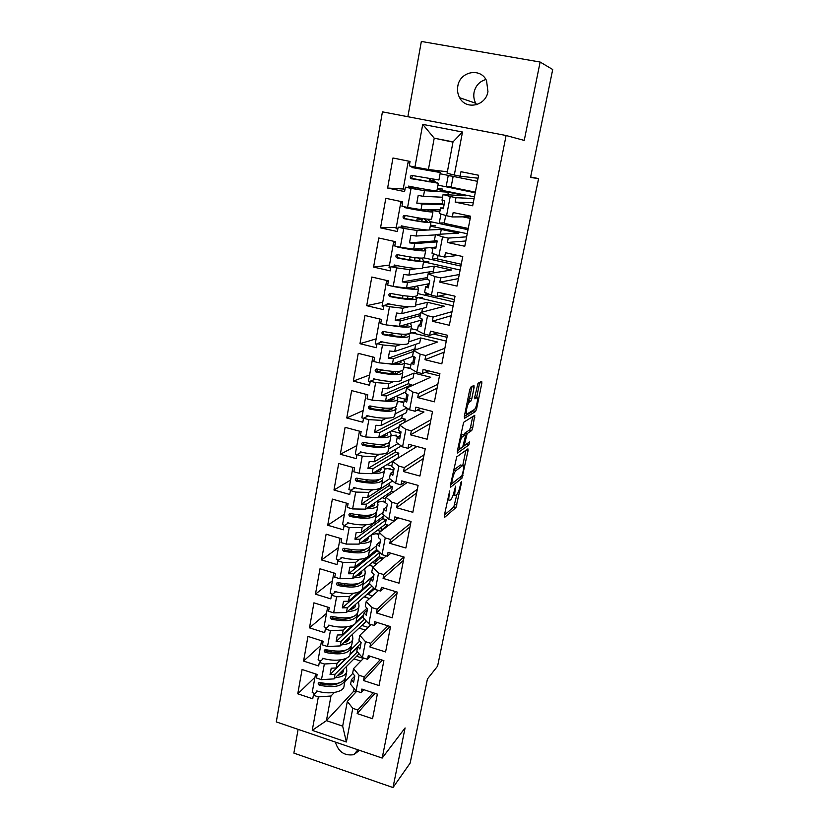 <?xml version="1.0" encoding="UTF-8"?>
<svg xmlns="http://www.w3.org/2000/svg" width="829" height="829" viewBox="0 0 829 829"><rect width="100%" height="100%" fill="white"/><g stroke="black" fill="none" stroke-linecap="round" stroke-linejoin="round"><path stroke-width="1.24" d="M449.67 490.923L444.24 515.897L444.458 517.493L455.95 507.566L461.535 482.665L461.39 481.545L460.085 486.25C459.162 490.322 458.074 493.089 456.8 494.571L455.795 495.41C454.665 496.011 454.458 494.281 455.173 490.24L455.639 486.146L454.292 490.955C453.359 495.079 452.24 497.908 450.924 499.431L449.888 500.301C448.707 500.923 448.489 499.182 449.204 495.068L449.67 490.923M457.815 86.133C457.09 90.278 457.701 94.133 459.629 97.698C465.877 110.226 485.753 106.091 487.949 91.625L486.55 80.703C480.665 67.284 459.888 71.346 457.815 86.133M485.908 79.532C479.618 81.325 475.67 85.574 474.074 92.288C473.369 96.226 473.939 99.894 475.784 103.283L476.654 104.672M335.403 742.09C338.336 751.872 344.491 756.069 353.859 754.67L359.506 750.318M298.119 729.365L293.87 753.105L392.987 787.55L410.148 763.115L427.453 678.941L437.588 666.153L538.612 178.577L530.633 176.992M392.987 787.55L405.08 727.935L382.179 758.069L506.104 135.51L524.239 140.422L540.135 62.04L421.35 41.45L407.868 116.723M540.135 62.04L552.715 69.522L530.529 177.468L538.612 178.577M474.105 387.34L473.95 385.423L470.82 387.091L469.732 389.703L464.323 416.448L464.509 418.313L475.545 411.505L476.582 408.966L481.846 383.174L481.711 381.288L478.012 383.278L474.768 396.987L474.924 398.863L476.737 397.816C478.716 396.428 476.571 407.713 474.53 409.412L467.079 413.982C464.986 415.547 467.141 403.961 469.287 402.158L470.82 401.205L471.805 398.676L474.105 387.34L471.908 386.511M456.706 456.883L450.365 485.545L450.582 487.214L461.95 478.209L468.084 450.561L467.919 448.852L456.706 456.883M457.297 451.245L463.639 422.303L474.768 415.308L472.685 428.023L471.711 430.531L467.173 433.577L464.686 443.453L464.862 445.204L469.483 441.971L468.903 444.945L457.494 453.007L457.297 451.245M440.551 207.913L443.318 208.742L444.79 200.991L442.012 200.203L443.08 194.535L450.23 196.494L446.562 215.727L439.484 213.561L440.551 207.913L443.474 207.965M444.106 204.608L422.034 204.017L420.997 209.633L440.189 209.861M433.049 247.643L435.764 248.627L437.204 241.011L434.479 240.047L435.536 234.472L442.541 236.866L438.935 255.788L432.002 253.197L433.049 247.643L436.002 247.374M437.049 241.871L414.707 243.602L413.681 249.135L436.054 247.083M425.66 286.751L428.324 287.901L429.743 280.399L427.07 279.28L428.116 273.777L434.976 276.596L431.432 295.217L424.635 292.212L425.66 286.751L428.655 286.16M427.101 279.114L407.495 282.575L406.49 288.026L429.111 283.725M418.386 325.237L420.997 326.553L422.396 319.165L419.785 317.89L420.8 312.481L427.536 315.694L424.044 334.025L417.37 330.626L418.386 325.237L421.412 324.346M420.22 315.58L400.397 320.947L399.402 326.305L422.272 319.828M411.236 363.143L413.795 364.605L415.163 357.33L412.604 355.9L413.609 350.574L420.21 354.18L416.769 372.231L410.231 368.439L411.236 363.143L414.293 361.952M413.422 351.517L393.402 358.719L392.428 364.004L413.246 356.263M404.179 400.459L406.687 402.065L408.044 394.905L405.526 393.329L406.521 388.086L412.987 392.076L409.609 409.837L403.195 405.682L404.179 400.459L407.277 398.987M409.008 379.744L408.241 383.786L411.795 384.687L411.578 385.827M411.795 384.687L386.521 395.92L385.558 401.122L405.806 391.889M397.236 437.215L399.702 438.955L401.039 431.909L398.562 430.189L399.547 425.028L405.889 429.381L402.552 446.872L396.272 442.354L397.236 437.215L400.366 435.463M402.407 414.655L401.733 418.241L405.257 419.153L404.656 422.303M405.257 419.153L379.734 432.562L378.791 437.681L399.226 426.728M390.407 473.411L392.811 475.297L394.127 468.354L391.713 466.489L392.666 461.411L398.894 466.116L395.609 483.348L389.443 478.468L390.407 473.411L393.557 471.39M395.899 449.08L395.309 452.199L398.801 453.142L398.241 457.991M398.801 453.142L373.06 468.644L372.128 473.691L397.899 457.898M383.672 509.068L386.034 511.078L387.33 504.239L384.957 502.25L385.899 497.245L392.003 502.291L388.78 519.265L382.729 514.053L383.672 509.068L386.853 506.788M389.485 483.006L388.977 485.69L392.438 486.644L391.547 491.338L393.609 491.908M392.438 486.644L366.48 504.198L365.558 509.161L391.547 491.338M377.029 544.187L379.361 546.332L380.635 539.596L378.304 537.472L379.236 532.539L385.226 537.928L382.045 554.642L376.107 549.099L377.029 544.187L380.242 541.658M383.153 516.457L382.729 518.705L386.169 519.69L385.288 524.311L388.708 525.296M386.169 519.69L360.004 539.213L359.092 544.114L385.288 524.311M370.501 578.797L372.77 581.067L374.034 574.424L371.744 572.186L372.667 567.316L378.542 573.026L375.402 589.492L369.579 583.637L370.501 578.797L373.734 576.02M379.91 552.653L379.112 556.829L383.63 558.166M379.723 552.477L353.61 573.72L352.719 578.549L379.112 556.829M364.055 612.9L366.294 615.284L367.527 608.745L365.288 606.372L366.19 601.585L371.952 607.605L368.864 623.833L363.154 617.667L364.055 612.9L367.32 609.885M373.309 587.388L373.029 588.901L378.428 590.538M371.993 586.062L347.32 607.719L346.439 612.476L373.029 588.901M357.703 646.496L359.9 649.003L361.123 642.558L358.926 640.071L359.817 635.356L365.475 641.677L362.428 657.666L356.822 651.2L357.703 646.496L360.988 643.252M364.573 619.201L341.123 641.231L340.253 645.926L366.387 621.149M351.455 679.614L353.61 682.236L354.812 675.884L352.646 673.283L353.527 668.63L359.081 675.252L356.076 691.003L350.574 684.246L351.455 679.614L354.76 676.153M357.413 651.884L335.009 674.257L334.149 678.878L359.071 653.791M382.179 758.069L276.285 721.904L382.428 111.853L506.104 135.51M340.253 645.926L327.538 646.506L330.429 630.61L343.175 630.123L342.304 634.827L352.449 625.408M326.512 613.367L309.486 627.854L324.699 632.672L325.362 629.014L330.429 630.61M309.486 627.854L313.922 602.838L329.248 607.595L328.574 611.284L333.662 612.869L336.605 596.745L349.413 596.445L348.522 601.222L359.589 591.647M332.408 580.746L315.466 594.155L330.823 598.89L331.496 595.17L336.605 596.745M315.466 594.155L319.984 568.777L335.434 573.44L334.75 577.181L339.89 578.735L342.874 562.373L355.734 562.28L354.833 567.129L376.677 549.637M338.387 547.668L321.548 559.958L337.03 564.601L337.714 560.829L342.874 562.373M321.548 559.958L326.118 534.197L341.714 538.767L341.02 542.57L346.201 544.093L349.237 527.482L362.149 527.596L361.237 532.519L384.428 515.524M344.449 514.115L327.714 525.254L343.341 529.804L344.035 525.98L349.237 527.482M327.714 525.254L332.356 499.11L348.087 503.586L347.392 507.441L352.615 508.933L355.693 492.074L368.667 492.405L367.734 497.4L392.583 480.955M350.605 480.084L333.973 490.022L349.734 494.478L350.439 490.592L355.693 492.074M333.973 490.022L338.688 463.484L354.553 467.867L353.848 471.784L359.123 473.245L362.242 456.126L375.278 456.675L374.335 461.753L400.034 446.644L400.303 445.246M356.853 445.546L340.325 454.271L356.232 458.624L356.947 454.675L362.242 456.126M340.325 454.271L345.113 427.329L361.123 431.608L360.408 435.577L365.724 437.007L368.895 419.629L381.982 420.407L381.029 425.557L406.5 412.562L407.308 408.345M363.185 410.51L346.771 417.971L362.822 422.22L363.548 418.22L368.895 419.629M346.771 417.971L351.631 390.614L367.796 394.791L367.06 398.822L372.439 400.22L375.651 382.563L388.801 383.589L387.837 388.811L413.07 378.003L414.003 373.091L401.754 378.19M369.61 374.957L353.32 381.112L369.527 385.257L370.262 381.195L375.651 382.563M353.32 381.112L358.252 353.341L374.573 357.403L373.827 361.506L379.247 362.853L382.511 344.926L395.723 346.19L394.739 351.496L419.723 342.937L420.666 337.952L408.552 341.952M376.138 338.874L359.962 343.693L376.325 347.724L377.071 343.589L382.511 344.926M359.962 343.693L364.978 315.486L381.444 319.424L380.687 323.6L386.169 324.916L389.485 306.709L402.749 308.222L401.754 313.611L426.479 307.362L427.432 302.305L415.443 305.176M382.76 302.253L366.719 305.683L383.226 309.6L383.982 305.404L389.485 306.709M366.719 305.683L371.806 277.031L388.428 280.865L387.661 285.093L393.195 286.378L396.563 267.881L409.889 269.653L408.873 275.124L433.329 271.27L434.303 266.13L422.448 267.84M389.475 265.083L373.578 267.083L390.241 270.876L391.008 266.617L396.563 267.881M373.578 267.083L378.749 237.985L395.526 241.685L394.749 245.985L400.324 247.229L403.754 228.431L417.132 230.472L416.106 236.037L435.453 234.918M396.303 227.343L380.542 227.871L397.371 231.54L398.148 227.219L403.754 228.431M380.542 227.871L385.796 198.307L402.739 201.882L401.951 206.255L407.578 207.447L411.06 188.359L424.5 190.68L423.453 196.328L442.572 197.24M403.619 189.053L387.62 188.038L404.604 191.582L405.402 187.188L411.06 188.359M387.62 188.038L392.956 157.997L410.065 161.448L409.257 165.883L414.946 167.033L422.728 124.371L462.499 132.029L454.313 175.012L447.09 173.282L453.028 141.863L434.22 138.184L428.417 169.499L447.38 171.8M450.23 196.494L456.002 197.696L455.152 202.131L472.675 205.789L478.634 175.261L460.976 171.707L460.126 176.194L454.313 175.012M442.541 236.866L448.261 238.11L447.422 242.472L464.779 246.265L470.644 216.224L453.162 212.535L452.313 216.949L446.562 215.727M434.976 276.596L440.645 277.881L439.816 282.171L457.007 286.088L462.769 256.534L445.463 252.71L444.634 257.052L438.935 255.788M427.536 315.694L433.142 317.02L432.334 321.248L449.349 325.279L455.028 296.202L437.888 292.254L437.07 296.523L431.432 295.217M420.21 354.18L425.764 355.548L424.966 359.703L441.816 363.858L447.411 335.237L430.427 331.165L429.629 335.372L424.044 334.025M412.987 392.076L418.5 393.474L417.712 397.568L434.406 401.837L439.909 373.651L423.091 369.475L422.303 373.61L416.769 372.231M405.889 429.381L411.339 430.821L410.573 434.852L427.111 439.225L432.52 411.485L415.868 407.184L415.091 411.257L409.609 409.837M398.894 466.116L404.293 467.587L403.536 471.556L419.92 476.043L425.256 448.717L408.759 444.313L407.982 448.334L402.552 446.872M392.003 502.291L397.36 503.794L396.614 507.711L412.842 512.291L418.096 485.39L401.754 480.882L400.987 484.83L395.609 483.348M385.226 537.928L390.521 539.461L389.785 543.316L405.878 548L411.049 521.503L394.853 516.892L394.107 520.788L388.78 519.265M378.542 573.026L383.796 574.601L383.071 578.393L399.008 583.17L404.106 557.067L388.055 552.363L387.319 556.197L382.045 554.642M371.952 607.605L377.164 609.201L376.449 612.942L392.252 617.812L397.267 592.103L381.361 587.305L380.635 591.077L375.402 589.492M365.475 641.677L370.636 643.304L369.931 646.993L385.589 651.946L390.532 626.61L374.77 621.719L374.055 625.439L368.864 623.833M359.081 675.252L364.2 676.91L363.496 680.536L379.019 685.583L383.889 660.62L368.273 655.635L367.568 659.304L362.428 657.666M334.388 692.484L330.978 696.018L326.419 720.66L342.667 726.131L347.33 701.427L352.781 708.329L357.848 710.018L357.164 713.593L372.553 718.722L377.35 694.122L361.869 689.054L361.175 692.671L356.076 691.003M352.781 708.329L346.377 741.976L312.243 730.349L318.346 696.888L330.978 696.018M314.968 677.241L297.766 693.811L312.73 698.795L313.372 695.241L318.346 696.888M297.766 693.811L302.088 669.511L317.134 674.433L316.491 678.018L321.486 679.656L324.346 663.998L337.03 663.304L336.18 667.946L345.662 658.578M320.699 645.522L303.58 661.076L318.668 665.977L319.32 662.371L324.346 663.998M303.58 661.076L307.963 636.423L323.144 641.263L322.491 644.9L327.538 646.506M443.08 194.535L465.825 195.789L448.344 192.173L447.847 194.794M448.344 192.173L424.5 190.68M442.904 200.463L442.261 203.872L444.168 204.276M423.453 196.328L418.199 195.437L416.78 203.146L422.034 204.017M420.997 209.633L407.578 207.447M435.536 234.472L458.592 233.167L441.277 229.426L440.365 234.192M441.277 229.426L429.028 229.965M428.033 230.006L417.132 230.472M435.36 240.358L435.256 240.918L437.142 241.332M416.106 236.037L410.873 235.26L409.474 242.845L414.707 243.602M413.681 249.135L400.324 247.229M428.116 273.777L451.473 269.985L434.303 266.13M417.236 268.596L409.889 269.653M429.401 271.891L429.07 273.622M408.873 275.124L403.661 274.451L402.293 281.912L407.495 282.575M406.49 288.026L393.195 286.378M420.8 312.481L444.448 306.274L427.432 302.305M408.78 306.771L402.749 308.222M422.5 308.367L421.774 312.222M401.754 313.611L396.563 313.03L395.215 320.388L400.397 320.947M399.402 326.305L386.169 324.916M413.609 350.574L437.536 342.025L420.666 337.952M400.998 344.449L395.723 346.19M415.702 344.315L414.852 348.843L416.987 349.361M394.739 351.496L389.578 351.019L388.241 358.263L393.402 358.719M392.428 364.004L379.247 362.853M406.521 388.086L430.717 377.268L414.003 373.091M393.578 381.589L388.801 383.589M387.837 388.811L382.687 388.428L381.381 395.557L386.521 395.92M385.558 401.122L372.439 400.22M399.547 425.028L423.992 412.003L417.091 410.22M406.811 408.023L395.06 413.889M386.428 418.199L381.982 420.407M381.029 425.557L375.91 425.267L374.625 432.282L379.734 432.562M378.791 437.681L365.724 437.007M392.666 461.411L416.956 446.51M397.972 443.577L388.459 449.069M379.464 454.261L375.278 456.675M374.335 461.753L369.237 461.546L367.962 468.458L373.06 468.644M372.128 473.691L359.123 473.245M385.899 497.245L407.34 482.426M389.713 478.685L381.962 483.732M372.656 489.804L368.667 492.405M367.734 497.4L362.667 497.286L361.413 504.094L366.48 504.198M365.558 509.161L352.615 508.933M379.236 532.539L398.386 517.897M383.019 512.509L375.558 517.907M365.993 524.819L362.149 527.596M361.237 532.519L356.19 532.487L354.947 539.202L360.004 539.213M359.092 544.114L346.201 544.093M372.667 567.316L386.335 555.907M376.76 545.637L369.237 551.586M359.454 559.337L355.734 562.28M376.853 549.803L376.573 551.275L379.278 552.073M354.833 567.129L349.807 567.171L348.584 573.782L353.61 573.72M352.719 578.549L339.89 578.735M366.19 601.585L378.542 590.445M361.941 589.606L369.724 582.87M373.827 575.523L363.009 584.797M353.03 593.346L349.413 596.445M348.522 601.222L343.517 601.357L342.315 607.864L347.32 607.719M346.439 612.476L333.662 612.869M359.817 635.356L371.04 624.506M356.004 622.113L363.651 615.014M367.019 608.206L356.874 617.532M346.709 626.869L343.175 630.123M342.304 634.827L337.32 635.035L336.139 641.449L341.123 641.231M353.527 668.63L363.776 658.091M350.004 654.288L357.662 646.724M359.776 641.035L350.822 649.812M340.501 659.915L337.03 663.304M336.18 667.946L331.217 668.226L330.046 674.557L335.009 674.257M334.149 678.878L321.486 679.656M347.33 701.427L356.729 691.21M354.107 688.578L353.579 691.345L326.419 720.66L312.243 730.349M352.771 673.428L344.854 681.635M353.579 691.345L355.91 692.111M342.667 726.131L346.377 741.976M452.976 142.122L434.22 138.184L422.728 124.371M453.028 141.863L462.499 132.029M428.417 169.499L414.946 167.033M363.465 658.413L356.646 656.236M363.858 689.707L361.175 692.671M374.957 693.334L357.164 713.593M373.112 692.733L357.848 710.018M353.993 658.9L360.853 661.096M325.072 683.573L324.056 684.578M317.476 691.137L313.372 695.241M368.066 627.377L361.858 625.439M372.532 595.864L367.06 594.196M382.687 558.953L380.501 558.311L380.698 557.295M376.791 563.875L372.211 562.518M386.635 526.881L386.884 524.767M380.76 531.379L377.278 530.363M385.63 498.695L382.221 497.742M391.816 465.929L386.956 464.603M400.749 433.412L391.381 430.925M372.19 406.417L369.713 407.547M406.262 399.474L397.246 397.164M382.387 370.138L378.086 371.755M410.915 364.843L404.552 363.268M394.417 333.445L388.697 335.144M447.007 337.289L433.577 334.056M417.453 330.191L411.039 328.647M454.375 299.559L439.163 296.036M402.946 295.611L402.5 298.036L401.827 298.181M453.909 301.943L417.629 293.539M428.914 284.751L426.541 284.212M461.266 264.264L437.443 258.959L438.106 255.477M410.075 256.98L409.557 259.819M460.903 266.088L424.189 257.902M432.925 248.306L429.93 247.643M468.25 228.462L444.22 223.312L445.712 215.467M422.179 218.732L417.122 218.804L416.759 220.773M468.012 229.706L430.096 221.581M421.971 219.84L417.122 218.804M470.209 218.41L462.883 216.856M439.784 211.965L430.531 210.006M475.338 192.141L451.1 187.157L453.152 176.39M426.303 169.116L426.106 170.183M475.214 192.794L437.961 185.126M477.452 181.323L440.095 173.738M370.428 656.33L367.568 659.304M382.397 660.143L363.496 680.536M380.418 659.511L364.2 676.91M359.04 628.102L365.288 630.061M331.59 650.827L330.408 651.936M323.476 658.464L319.32 662.371M478.064 178.214L460.126 176.194M473.266 202.763L455.152 202.131M474.084 198.566L456.002 197.696M437.163 189.375L474.426 196.846M418.8 188.11L405.402 187.188M470.53 216.794L452.313 216.949M465.805 240.97L447.422 242.472M466.613 236.835L448.261 238.11M430.261 226.151L467.224 233.695M406.645 226.939L398.148 227.219M457.805 255.436L444.634 257.052M458.468 278.606L439.816 282.171M459.256 274.534L440.645 277.881M423.464 262.41L425.153 262.182L460.136 270.026M397.785 265.736L391.008 266.617M446.758 294.295L437.07 296.523M451.225 315.673L432.334 321.248M452.012 311.663L433.142 317.02M416.459 298.202L418.469 297.756L453.152 305.818M389.889 304.098L383.982 305.404M402.5 298.036L404.397 298.481M437.329 332.812L429.629 335.372M444.095 352.19L424.966 359.703M444.872 348.242L425.764 355.548M409.992 333.403L411.889 332.823L446.261 341.102M401.796 335.942L400.127 336.46M382.459 341.921L377.071 343.589M400.884 334.128L402.044 336.47M428.717 370.874L422.303 373.61M437.08 388.169L417.712 397.568M437.836 384.273L418.5 393.474M403.65 368.076L405.391 367.392L410.707 368.718M425.256 372.345L439.474 375.889M394.905 371.516L389.837 373.496M375.309 379.205L370.262 381.195M420.593 408.407L415.091 411.257M430.158 423.619L410.573 434.852M430.904 419.785L411.339 430.821M399.412 401.588L403.754 402.707M398.625 401.65L397.226 402.303M384.822 408.169L380.863 410.034M368.366 415.94L363.548 418.22M412.832 445.401L407.982 448.334M423.339 458.561L403.536 471.556M424.075 454.779L404.293 467.587M393.495 435.308L398.345 436.593M391.951 435.484L390.905 436.064M375.848 444.313L372.635 446.075M361.579 452.137L356.947 454.675M405.319 481.867L400.987 484.83M416.614 492.996L396.614 507.711M417.339 489.265L397.36 503.794M387.589 468.551L393.775 470.24M385.444 468.862L384.438 469.483M367.558 479.96L364.895 481.618M354.936 487.804L350.439 490.592M398.024 517.793L394.107 520.788M409.992 526.933L389.785 543.316M410.707 523.265L390.521 539.461M381.692 501.317L384.957 502.239M379.06 501.783L377.641 502.768M359.765 515.11L357.527 516.664M348.429 522.944L344.035 525.98M390.905 553.192L387.319 556.197M403.454 560.394L383.071 578.393M403.889 557.005L383.796 574.601M375.838 533.638L378.863 534.508M372.801 534.27L371.029 535.607M352.325 549.772L350.429 551.202M342.035 557.565L337.714 560.829M383.941 588.082L380.635 591.077M397.018 593.377L376.449 612.942M395.765 591.647L377.164 609.201M370.035 565.513L373.568 566.559M345.185 583.937L343.569 585.264M335.745 591.688L331.496 595.17M377.122 622.455L374.055 625.439M390.096 626.486L369.931 646.993M387.951 625.812L370.636 643.304M364.283 596.953L369.547 598.559M338.284 617.615L336.906 618.838M329.559 625.315L325.362 629.014M357.548 647.366L349.786 655.045M346.709 658.081L330.046 674.557M363.465 616.051L336.139 641.449M369.879 583.937L342.315 607.864M376.573 551.275L348.584 573.782M382.729 518.705L354.947 539.202M388.977 485.69L361.413 504.094M395.309 452.199L367.962 468.458M401.733 418.241L374.625 432.282M408.241 383.786L381.381 395.557M414.852 348.843L388.241 358.263M420.583 313.652L395.215 320.388M427.391 277.58L402.293 281.912M435.256 240.918L409.474 242.845M442.261 203.872L416.78 203.146M447.484 499.825L448.955 500.042M453.183 495.006L454.903 495.162M444.417 515.016L453.815 506.975L456.841 494.53M462.758 465.494L465.846 450.334M450.489 484.934L460.116 477.162M451.764 482.426L451.909 483.597L461.877 475.784L463.214 470.903C463.939 466.872 463.753 465.09 462.655 465.566L455.743 470.799C454.447 472.312 453.339 475.131 452.406 479.255L451.764 482.426L451.038 482.229M461.297 465.204L462.655 465.566M453.453 470.271L460.478 464.986M472.727 416.583L470.509 427.453L472.685 428.023M464.178 434.686L464.965 433.007L469.535 429.961L470.509 427.453M457.359 450.945L467.141 443.608M462.509 436.686L462.333 436.821C460.178 438.624 457.971 450.292 460.116 448.51L462.8 446.634L465.307 436.717L465.131 434.935L462.509 436.686L460.354 436.116M463.152 434.417L465.131 434.935M460.364 436.033L462.903 434.355M467.38 401.329L468.572 400.635L469.566 398.107L471.856 386.78M476.561 397.775L479.701 382.356M464.323 416.459L473.359 410.946L474.022 409.764M346.429 666.516L346.802 671.221C346.242 674.785 342.408 676.961 335.299 677.728M337.517 675.49C341.216 674.485 343.185 672.879 343.434 670.671L343.382 669.583M344.999 680.847L344.035 685.997C344.035 692.163 329.123 694.992 316.823 690.94L316.637 691.977M339.869 674.682L339.766 673.231M341.88 671.096L342.066 673.283M319.403 682.433L320.585 683.842C328.377 685.656 334.584 685.365 339.216 682.961M345.144 679.024L345.165 679.956C342.605 686.36 334.004 688.111 319.352 685.21C317.849 684.174 317.818 683.251 319.227 682.454L319.849 682.495C334.512 685.396 343.113 683.666 345.662 677.293L346.636 672.101M314.979 693.635L312.201 692.526L315.569 673.915M341.227 671.759L341.393 673.822M363.392 623.978L366.636 621.418M359.952 627.688L359.371 627.791M352.439 634.372L352.864 638.89C352.335 642.268 348.491 644.278 341.31 644.921M343.507 642.838C347.258 641.936 349.247 640.423 349.475 638.32L349.413 637.242M351.05 648.589L350.056 653.863C350.128 659.718 335.175 662.247 322.761 658.257L322.574 659.314M345.672 642.185L345.548 640.9M347.807 638.755L348.014 640.879M351.164 646.755L351.206 647.739C348.708 653.791 340.077 655.345 325.32 652.423C323.776 651.314 323.776 650.382 325.32 649.625L326.553 651.148C334.864 653.034 341.279 652.724 345.786 650.205M325.32 649.625L325.818 649.677C340.595 652.599 349.216 651.055 351.714 645.035L352.708 639.719M320.813 660.972L318.098 659.915L321.559 640.755M347.113 639.418L347.299 641.387M369.433 592.093L369.143 593.616L374.076 589.222M365.796 596.673L363.858 597.035M358.522 601.771L359.019 606.082C358.522 609.284 354.646 611.128 347.392 611.636M349.558 609.709C353.382 608.911 355.392 607.512 355.6 605.512L355.517 604.434M357.185 615.864L356.169 621.284C356.304 626.817 341.31 629.014 328.792 625.097L328.595 626.164M351.517 609.211L351.392 608.092M353.796 605.958L354.045 607.999M331.393 616.33L332.595 617.978C341.455 619.947 348.056 619.615 352.387 617.004M357.268 614.02L357.33 615.066C354.895 620.745 346.242 622.113 331.372 619.17C329.776 617.968 329.828 617.025 331.517 616.32L331.88 616.372C346.76 619.325 355.413 617.968 357.848 612.32L358.874 606.869M326.709 627.822L324.077 626.828L327.642 607.097M353.05 606.61L353.268 608.476M375.547 559.772L375.081 562.207L380.635 557.606M371.724 565.243L368.055 565.927M364.687 568.694L365.257 572.818C364.801 575.813 360.895 577.502 353.558 577.854M355.693 576.103C359.589 575.409 361.631 574.124 361.817 572.228L361.713 571.15M363.403 582.673L362.366 588.227C362.574 593.429 347.527 595.305 334.906 591.45L334.709 592.538M357.392 575.74L357.268 574.808M359.859 572.673L360.138 574.632M337.538 582.549L338.729 584.321C348.17 586.362 354.926 586.041 359.019 583.357M363.444 580.808L363.548 581.927C361.175 587.222 352.491 588.393 337.517 585.429C335.869 584.134 335.973 583.17 337.807 582.549L338.035 582.59C353.019 585.554 361.703 584.404 364.066 579.139L365.123 573.544M332.688 594.196L330.149 593.263L333.818 572.953M359.061 573.336L359.299 575.077M381.744 526.985L381.112 530.363L386.625 526.166M377.734 533.379L371.682 534.591M370.946 535.151L371.589 539.057C371.164 541.865 367.237 543.368 359.807 543.575M361.9 541.99C365.879 541.42 367.952 540.249 368.128 538.467L367.983 537.389M369.724 548.995L368.656 554.705C368.936 559.565 353.848 561.088 341.113 557.316L340.906 558.414M364.605 550.041L364.522 549.523M363.299 541.762L363.185 541.026M365.983 538.902L366.294 540.767M343.776 548.27L344.957 550.176C354.999 552.301 361.91 551.99 365.682 549.254M369.703 547.109L369.848 548.301C367.537 553.212 358.843 554.176 343.755 551.192C342.066 549.782 342.211 548.819 344.201 548.29L344.273 548.311C359.371 551.295 368.076 550.352 370.376 545.482L371.454 539.741M338.719 560.072L336.305 559.212L340.087 538.29M365.112 539.565L365.382 541.182M387.599 496.074L388.034 493.742M383.827 501.079L377.516 502.177M377.288 501.12L378.003 504.82C377.62 507.41 373.651 508.737 366.107 508.788M368.169 507.379C372.252 506.923 374.376 505.866 374.521 504.208L374.356 503.13M376.128 514.83L375.029 520.685C375.392 525.192 360.252 526.374 347.403 522.664L347.206 523.783M370.812 515.814L370.656 515.027M369.206 507.255L369.112 506.726M372.159 504.633L372.501 506.405M350.118 513.483L351.268 515.524C361.972 517.731 368.998 517.451 372.366 514.685M376.055 512.913L376.252 514.198C374.003 518.695 365.278 519.441 350.076 516.436L350.014 516.426C348.367 514.944 348.563 513.97 350.605 513.524C365.817 516.529 374.542 515.793 376.791 511.327L377.889 505.441M344.823 525.431L342.553 524.653L346.439 503.12M371.216 505.286L371.496 506.768M390.003 468.333L384.335 469.079M383.713 466.592L384.521 470.064C384.169 472.447 380.159 473.587 372.49 473.473M374.501 472.24C378.718 471.919 380.884 470.986 381.019 469.452L380.801 468.375M382.625 480.167L381.506 486.167C381.941 490.312 366.76 491.131 353.796 487.504L353.589 488.644M377.06 481.069L376.822 479.991M378.387 469.856L378.77 471.504M356.574 478.167L357.682 480.354C369.092 482.654 376.221 482.416 379.071 479.628M382.47 478.209L382.739 479.587C380.563 483.67 371.817 484.198 356.501 481.172L356.294 481.11C354.791 479.566 355.04 478.602 357.04 478.209C372.366 481.234 381.112 480.727 383.288 476.675L384.418 470.634M350.968 490.271L348.895 489.576L352.895 467.411M377.34 470.499L377.641 471.815M399.889 431.111L399.682 432.199L400.666 431.65M396.262 435.132L390.977 435.629M390.221 431.546L391.133 434.8C390.811 436.966 386.739 437.909 378.915 437.608M380.884 436.562C385.257 436.386 387.495 435.588 387.609 434.168L387.34 433.101M389.226 444.986L388.076 451.142C388.594 454.914 373.371 455.359 360.283 451.815L360.076 452.966M383.34 445.784L382.977 444.417M384.635 434.551L385.06 436.075M363.133 442.323L364.19 444.655C376.397 447.059 383.589 446.872 385.775 444.085M388.956 442.966L389.329 444.458C387.216 448.116 378.449 448.416 363.019 445.37L362.667 445.246C361.309 443.66 361.61 442.707 363.558 442.365C379.008 445.411 387.775 445.132 389.879 441.515L391.039 435.308M357.164 454.561L355.33 453.971L359.454 431.153M383.475 435.173L383.786 436.323M406.873 394.169L406.044 398.552L407.485 397.868M402.614 401.464L397.329 401.785M396.822 395.982L397.847 399.008C397.319 401.246 392.055 401.868 382.065 400.884M387.298 400.324C391.879 400.303 394.21 399.651 394.293 398.366L393.962 397.288M395.92 409.277L394.739 415.598C395.34 418.977 380.076 419.039 366.864 415.578L366.656 416.749M389.64 409.94L389.102 408.272M390.884 398.687L391.35 400.075M369.817 405.941L370.791 408.417C383.589 410.904 390.811 410.821 392.459 408.179L392.449 408.023M395.516 407.194L396.013 408.811C393.972 412.023 385.184 412.096 369.63 409.029L369.154 408.832C367.941 407.215 368.283 406.272 370.19 405.982C385.744 409.049 394.542 408.998 396.573 405.816L397.765 399.464M363.527 418.344L361.858 417.837L366.107 394.355M389.568 399.288L389.889 400.241M412.863 362.511L413.972 356.667M409.06 367.32L403.764 367.465M403.485 359.89L404.666 362.687C403.868 364.843 397.526 365.081 385.63 363.413M393.713 363.527C398.552 363.682 401.008 363.175 401.081 362.024L400.656 360.936M402.718 373.04L401.505 379.516C402.189 382.501 386.884 382.169 373.558 378.791L373.34 379.983M395.899 373.516L395.122 371.516M397.091 362.263L397.588 363.485M376.615 368.998L377.496 371.63C390.397 374.138 397.63 374.252 399.215 371.983L399.039 371.433M402.117 370.853L402.79 372.635C400.832 375.392 392.024 375.216 376.345 372.138L375.755 371.858C374.677 370.221 375.06 369.278 376.915 369.029C392.594 372.117 401.412 372.314 403.36 369.599L404.583 363.071M370.18 381.641L368.49 381.143L372.863 356.978M395.868 363.558L395.63 362.812M420.013 324.761L420.863 320.222M415.588 332.688L410.293 332.657M410.22 323.237L411.578 325.807C410.469 327.756 403.091 327.569 389.443 325.258M400.065 326.118C405.288 326.471 407.92 326.149 407.972 325.134L407.422 324.035M409.619 336.253L408.376 342.895C409.143 345.465 393.796 344.729 380.345 341.444L380.128 342.646M402.314 326.243L402.459 325.434M403.163 325.237L403.682 326.263M383.537 331.486L383.599 333.911L384.314 334.274C397.298 336.802 404.552 337.123 406.086 335.248L405.63 334.253M381.247 342.304L381.361 341.683M408.718 333.932L409.681 335.911C407.795 338.191 398.967 337.776 383.174 334.667L382.47 334.305C381.506 332.667 381.941 331.735 383.744 331.517C399.547 334.626 408.386 335.061 410.262 332.823L411.516 326.129M381.402 319.683L380.345 319.165M376.926 344.367L375.226 343.89L379.692 319.217M426.054 292.844L425.691 294.741L428.811 294.057M427.774 284.492L427.256 286.43M425.691 294.741L425.008 295.248M422.21 297.559L415.899 297.352M416.987 286.026L418.593 288.368C419.505 290.316 404.086 288.958 390.449 285.808L390.594 285.777M400.407 287.269C409.681 288.668 414.541 288.813 414.966 287.684L414.22 286.554M416.624 298.896L415.339 305.714C416.21 307.87 400.811 306.709 387.236 303.507L387.008 304.74M407.92 298.761L407.536 297.601M390.583 293.404L390.428 295.891L391.226 296.336C404.314 298.896 411.588 299.424 413.049 297.943L412.137 296.471M388.127 304.492L388.262 303.746M415.267 296.399L416.676 298.616C414.873 300.419 406.013 299.746 390.096 296.616L389.298 296.171C388.459 294.523 388.915 293.611 390.677 293.425C406.604 296.554 415.464 297.238 417.267 295.487L418.552 288.627M388.324 281.445L386.594 281L388.418 280.958M383.786 306.512L382.065 306.056L386.594 281M433.443 253.736L432.427 259.135L437.525 258.503M432.427 259.135L431.805 259.601M428.935 261.923L423.629 261.518M423.723 248.213L425.723 250.348C426.728 251.85 411.267 250.057 397.505 247.001L398.614 246.876C412.552 249.695 420.365 250.617 422.065 249.653L420.987 248.462M423.733 260.969L422.427 267.964C423.381 269.684 407.941 268.088 394.241 264.99L394.013 266.233M397.765 254.731L397.36 257.28L398.252 257.809C411.443 260.389 418.728 261.145 420.116 260.068L418.386 258.006M395.122 266.088L395.278 265.218M421.557 258.182L423.774 260.762C422.054 262.057 413.174 261.125 397.132 257.974L396.252 257.446C395.506 255.798 396.003 254.886 397.723 254.721C413.775 257.881 422.655 258.835 424.375 257.581L425.691 250.545M395.36 242.607L393.609 242.192L395.423 242.255M390.749 268.068L389.019 267.643L393.609 242.192M440.966 214.006L439.256 223.022L444.303 222.887M439.256 223.022L438.696 223.426M435.753 225.768L430.448 225.167M430.158 209.737L432.966 211.737C434.064 212.794 418.562 210.535 404.666 207.592L405.764 207.582C419.816 210.39 427.66 211.54 429.277 211.032L427.463 209.706M430.956 222.462L429.609 229.633C430.655 230.897 415.184 228.856 401.35 225.861L401.122 227.115M405.101 215.467L404.428 218.068L405.381 218.68C418.676 221.281 425.982 222.255 427.298 221.612L423.764 218.742M402.22 227.084L402.397 226.079M404.666 207.592L404.801 206.856M426.997 219.136L430.987 222.317C429.349 223.094 420.448 221.892 404.283 218.721L403.329 218.11C402.676 216.462 403.195 215.571 404.884 215.416C421.059 218.597 429.961 219.82 431.588 219.084L432.945 211.861M402.511 203.157L400.739 202.763L402.552 202.929M397.827 229.022L396.065 228.617L400.739 202.763M451.546 176.069L448.209 175.696L446.189 186.37L451.173 186.763M442.676 189.085L437.37 188.287M441.546 171.095L437.702 170.629M435.038 170.297L440.323 172.536L411.951 167.541L436.603 171.81L431.868 169.914M433.246 179.375L433.163 180.826L438.303 183.271L410.531 178.152C409.951 176.504 410.49 175.624 412.158 175.489L438.924 179.997L440.313 172.587M438.292 183.344L436.914 190.701C438.054 191.499 422.541 189.002 408.573 186.1L408.345 187.385M412.624 175.582L411.609 178.235L412.624 178.919L434.593 182.556L429.609 180.152L429.691 178.784M413.029 167.665L413.205 166.681M409.422 187.458L409.63 186.318M411.951 167.541L412.137 166.474M409.775 163.075L407.982 162.712L409.785 162.992M405.008 189.354L403.236 188.971L407.982 162.712M448.479 494.872L449.204 495.068M455.131 487.11L455.774 487.286M454.479 490.043L455.173 490.24M460.903 482.499L461.535 482.665M454.841 504.364L456.976 504.954M453.795 506.985L455.94 507.576L453.815 506.975M449.152 491.898L449.815 492.084M466.23 450.074L468.084 450.561M462.126 475.411L462.965 475.639M459.774 477.659L461.919 478.24M450.821 483.297L451.712 483.545M453.67 470.084L455.888 470.675M451.681 479.048L452.406 479.255M472.779 416.552L474.924 417.101M469.473 430.013L471.649 430.572M465.028 432.956L467.235 433.526M465.421 435.94L466.167 436.127M463.971 443.266L464.686 443.453M463.608 444.872L464.613 445.142M466.696 444.406L468.872 444.976M469.566 398.107L471.805 398.676M468.489 400.697L470.737 401.267M467.359 401.433L469.515 401.982M474.706 397.309L476.737 397.816M479.649 382.625L481.846 383.174M475.131 408.593L476.582 408.966M473.359 410.946L475.545 411.505M343.092 671.936L343.434 670.101M319.352 685.21L320.585 683.842M349.144 639.522L349.465 637.781M325.32 652.423L326.553 651.148M355.278 606.641L355.589 605.004M331.372 619.17L332.595 617.978M361.517 573.285L361.796 571.751M337.517 585.429L338.729 584.321M367.827 539.441L368.097 538.021M343.755 551.192L344.957 550.176M374.242 505.099L374.49 503.794M350.076 516.436L351.268 515.524M380.749 470.261L380.967 469.069M356.501 481.172L357.682 480.354M381.91 436.51L382.014 435.95M387.35 434.893L387.547 433.836M363.019 445.37L364.19 444.655M388.625 400.314L388.749 399.671M394.055 399.008L394.231 398.065M392.221 408.842L392.366 408.034M369.63 409.029L370.791 408.417M396.563 363.185L396.708 362.408M395.454 363.558L395.588 362.822M400.863 362.574L401.008 361.765M398.998 372.553L399.153 371.713M395.651 363.029L397.537 363.34M376.345 372.138L377.496 371.63M407.764 325.59L407.889 324.916M405.878 335.724L406.003 335.009M383.174 334.667L384.314 334.274M407.588 298.212L407.961 296.191M409.412 288.357L409.588 287.435M414.78 288.036L414.883 287.497M412.852 298.326L412.966 297.746M390.096 296.616L391.226 296.336M414.604 260.42L415.111 257.674M416.562 249.871L416.749 248.855M397.132 257.974L398.252 257.809M421.826 221.498L422.375 218.545M423.816 210.794L424.023 209.664M404.283 218.721L405.381 218.68M433.899 181.168L434.199 179.53M430.552 180.328L430.8 178.971M429.173 181.965L429.567 179.831M431.184 171.085L431.412 169.862M429.609 180.152L433.163 180.826M411.547 178.836L412.624 178.919M475.784 103.283L459.629 97.698M357.879 749.768L353.859 754.67M459.805 477.628L461.95 478.209M453.536 470.198L455.743 470.799M469.535 429.961L471.711 430.531M464.965 433.007L467.173 433.577M466.737 444.375L468.903 444.945M460.313 436.292L462.333 436.821M468.572 400.635L470.82 401.205M467.318 401.661L469.287 402.158M473.432 410.883L475.618 411.443M343.299 671.407L343.434 670.671M349.351 639.014L349.475 638.32M355.486 606.165L355.6 605.512M361.703 572.839L361.817 572.228M368.024 539.037L368.128 538.467M374.428 504.726L374.521 504.208M350.014 516.426L351.206 515.503M356.294 481.11L357.475 480.292M362.667 445.246L363.838 444.531M388.469 400.314L388.573 399.744M369.154 408.832L370.314 408.22M395.288 363.558L395.412 362.895M395.64 362.978L397.505 363.278M375.755 371.858L376.894 371.351M402.22 326.243L402.366 325.465M382.47 334.305L383.599 333.911M407.474 297.932L407.795 296.181M409.257 288.347L409.412 287.466M389.298 296.171L390.428 295.891M414.438 260.399L414.946 257.653M416.396 249.861L416.583 248.866M396.252 257.446L397.36 257.28M421.66 221.478L422.21 218.524M423.65 210.773L423.857 209.664M403.329 218.11L404.428 218.068M432.904 180.774L433.173 179.365M429.007 181.945L429.598 178.763M431.028 171.064L431.246 169.841M429.577 180.059L433.121 180.732M410.521 178.152L411.609 178.235"/></g></svg>

